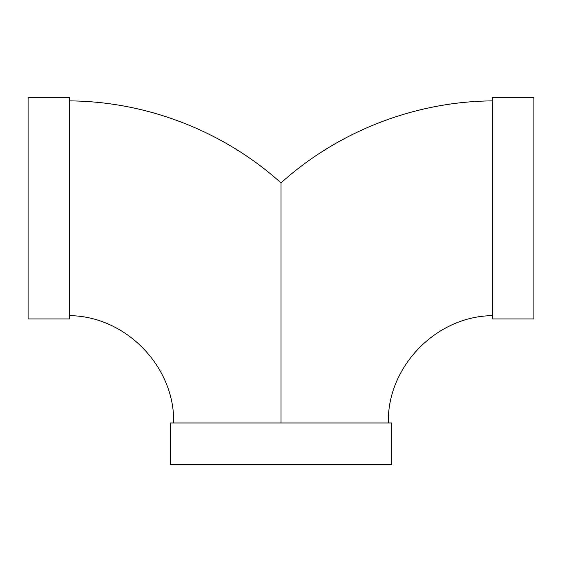 <?xml version="1.0" encoding="UTF-8"?>
<svg xmlns="http://www.w3.org/2000/svg" width="562" height="562" viewBox="0 0 562 562"><rect width="100%" height="100%" fill="white"/><g stroke="black" fill="none" stroke-linecap="round" stroke-linejoin="round"><path stroke-width="0.84" d="M28.1 97.528L28.1 318.935L69.611 318.935L69.611 97.528L28.1 97.528M281 422.961L281 182.896L281 422.961M492.389 97.528L492.389 318.935L533.9 318.935L533.9 97.528L492.389 97.528M391.7 422.961L170.3 422.961L170.3 464.472L391.7 464.472L391.7 422.961M173.637 422.961C175.147 367.471 126.436 316.16 69.611 315.647M492.389 100.886C415.079 101.441 338.457 131.164 281 182.889C223.543 131.164 146.921 101.441 69.611 100.886M388.363 422.961C386.853 367.471 435.564 316.16 492.389 315.647"/></g></svg>
